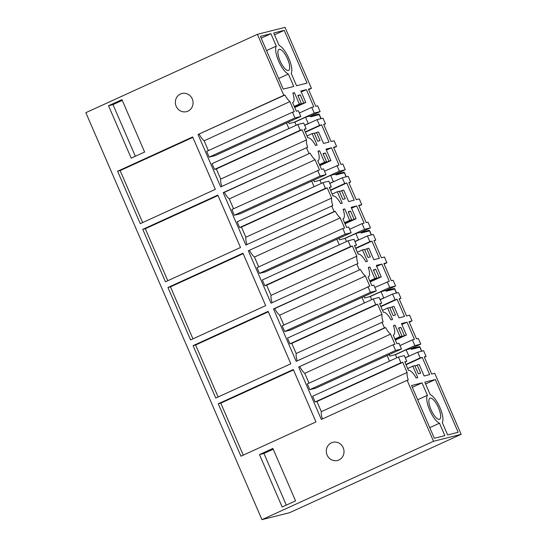 <?xml version="1.0" encoding="UTF-8"?>
<svg xmlns="http://www.w3.org/2000/svg" width="547" height="547" viewBox="0 0 547 547"><rect width="100%" height="100%" fill="white"/><g stroke="black" fill="none" stroke-linecap="round" stroke-linejoin="round"><path stroke-width="0.82" d="M261.958 519.65L289.589 512.683L461.155 434.318L433.525 441.292L261.958 519.65L85.845 112.682L257.411 34.317L283.811 95.322L284.953 95.028A12.492 4.13 65.5 0 0 289.91 101.598L294.3 111.745L292.474 112.21L294.949 117.926L300.836 116.443L298.361 110.72L296.33 111.232L292.604 102.624A12.492 4.13 65.5 0 0 292.843 102.535A12.492 4.13 65.5 0 0 292.823 93.045L294.423 92.641L299.38 104.087L301.411 103.574L297.896 95.445L300.228 94.857L303.742 102.986L305.78 102.474L300.823 91.028L306.361 89.633L313.8 106.829L311.769 107.342L314.245 113.058L320.139 111.574L317.663 105.851L315.831 106.316L308.392 89.12L311.441 88.347L285.042 27.35L257.411 34.317M215.764 398.066L193.084 345.649L268.139 311.366L290.826 363.782L215.764 398.066M218.116 396.992L195.621 345.007L193.084 345.649M195.621 345.007L268.331 311.797M389.833 307.913L392.001 306.929L395.515 315.051L393.177 315.64L389.662 307.517L387.632 308.029L392.582 319.475L390.982 319.879A12.492 4.13 65.5 0 0 383.338 312.289L379.611 303.674L381.642 303.161L379.16 297.438L373.273 298.929L375.748 304.645L377.574 304.187L381.97 314.334A12.492 4.13 65.5 0 0 383.112 321.862L296.187 361.335L273.507 308.918L360.432 269.445A12.492 4.13 65.5 0 0 365.389 276.016L279.599 315.195L283.859 325.027M373.273 298.929L287.49 338.108L289.965 343.831L291.79 343.366L296.18 353.512A12.492 4.13 65.5 0 0 297.267 360.842M368.09 277.055L368.316 276.953A12.492 4.13 65.5 0 1 368.083 277.035L371.81 285.65L373.84 285.137L376.315 290.86L290.532 330.039L284.638 331.523L282.163 325.8L369.779 286.163L365.389 276.016M273.507 308.918L274.649 308.624A12.492 4.13 65.5 0 0 279.599 315.195M274.649 308.624L360.432 269.445M284.638 331.523L370.422 292.344L367.946 286.621M376.315 290.86L370.422 292.344M368.316 276.953A12.492 4.13 65.5 0 0 368.302 267.462L369.902 267.059L368.391 267.743M369.731 280.843L374.852 278.505L369.902 267.059M369.881 281.192L376.883 277.992L374.852 278.505M373.539 270.266L375.707 269.274L373.369 269.862L376.883 277.992M370.052 281.589L379.221 277.397L375.707 269.274M370.203 281.937L381.252 276.885L379.221 277.397M376.712 266.389L381.833 264.044L376.302 265.445L381.252 276.885M374.832 287.428L389.279 281.24L381.833 264.044M369.43 296.748L389.724 287.476L387.249 281.753M385.867 290.443L395.611 285.992L389.724 287.476M384.09 264.057L386.914 262.765L383.871 263.538L391.31 280.727L393.136 280.269L395.611 285.992M409.252 322.19L412.076 320.904L409.6 315.181L406.551 315.954L399.112 298.758L400.937 298.293L398.462 292.57L392.568 294.06L395.043 299.783L397.081 299.271L404.52 316.46L398.982 317.862L394.031 306.416L392.001 306.929M399.242 299.065L400.937 298.293M380.151 299.729L392.568 294.06M380.746 306.313L395.043 299.783M380.897 306.655L397.081 299.271M382.503 310.368L387.632 308.029M379.755 304.023L381.642 303.161M289.965 343.831L375.748 304.645M291.79 343.366L377.574 304.187M296.18 353.512L381.97 314.334M374.086 240.926L375.775 240.154L373.95 240.618L381.389 257.815L384.438 257.042L386.914 262.765M375.775 240.154L373.3 234.431L367.413 235.921L369.888 241.644L371.919 241.131L379.358 258.328L373.827 259.722L368.869 248.276L366.839 248.789L370.36 256.912L368.022 257.5L364.507 249.377L362.476 249.89L367.427 261.336L365.827 261.74A12.492 4.13 65.5 0 0 358.176 254.15L354.449 245.535L356.48 245.022L354.005 239.299L348.111 240.789L350.593 246.512L352.418 246.047L356.808 256.194A12.492 4.13 65.5 0 0 357.957 263.722L356.815 264.01L359.29 269.733M165.447 281.787L142.767 229.371L217.822 195.088L240.509 247.504L165.447 281.787M167.799 280.714L145.304 228.728L142.767 229.371M145.304 228.728L218.014 195.518M339.516 191.641L341.684 190.65L345.198 198.773L342.86 199.368L339.345 191.238L337.314 191.751L342.265 203.197L340.665 203.6A12.492 4.13 65.5 0 0 333.014 196.011L329.287 187.395L331.325 186.883L328.843 181.16L322.956 182.65L325.431 188.373L327.256 187.908L331.646 198.055A12.492 4.13 65.5 0 0 332.795 205.583L245.87 245.056L223.19 192.64L310.115 153.167A12.492 4.13 65.5 0 0 315.065 159.738L229.282 198.917L233.542 208.756M322.956 182.65L237.172 221.829L239.648 227.552L241.473 227.087L245.863 237.234A12.492 4.13 65.5 0 0 246.95 244.564M317.773 160.784L317.998 160.674A12.492 4.13 65.5 0 1 317.766 160.756L321.492 169.372L323.523 168.859L325.998 174.582L240.215 213.761L234.321 215.251L231.846 209.528L319.462 169.885L315.065 159.738M223.19 192.64L224.332 192.346A12.492 4.13 65.5 0 0 229.282 198.917M224.332 192.346L310.115 153.167M234.321 215.251L320.104 176.066L317.629 170.343M325.998 174.582L320.104 176.066M317.998 160.674A12.492 4.13 65.5 0 0 317.985 151.184L319.585 150.781L318.074 151.471M319.407 164.565L324.535 162.227L319.585 150.781M319.557 164.914L326.566 161.714L324.535 162.227M323.222 153.987L325.39 152.996L323.051 153.584L326.566 161.714M319.735 165.31L328.904 161.126L325.39 152.996M319.886 165.659L330.935 160.613L328.904 161.126M326.395 150.11L331.516 147.772L325.985 149.167L330.935 160.613M324.515 171.149L338.962 164.968L331.516 147.772M319.113 180.469L339.407 171.197L336.931 165.474M321.349 183.382L319.988 180.243L330.661 175.375L335.543 174.144L345.294 169.714L339.407 171.197M333.773 147.779L336.596 146.487L333.547 147.259L340.993 164.456L342.819 163.991L345.294 169.714M358.935 205.918L361.758 204.626L359.276 198.903L356.234 199.676L348.795 182.479L350.62 182.014L348.145 176.291L342.251 177.782L344.726 183.505L346.757 182.992L354.203 200.188L348.665 201.583L343.714 190.137L341.684 190.65M348.924 182.787L350.62 182.014M329.834 183.45L342.251 177.782M330.429 190.035L344.726 183.505M330.579 190.377L346.757 182.992M332.186 194.096L337.314 191.751M329.438 187.744L331.325 186.883M239.648 227.552L325.431 188.373M241.473 227.087L327.256 187.908M245.863 237.234L331.646 198.055M323.769 124.654L325.458 123.875L323.633 124.34L331.072 141.536L334.121 140.764L336.596 146.487M325.458 123.875L322.983 118.159L317.096 119.643L319.571 125.366L321.602 124.853L329.041 142.049L323.509 143.444L318.552 131.998L316.522 132.511L320.036 140.634L317.704 141.229L314.19 133.099L312.152 133.612L317.11 145.058L315.51 145.461A12.492 4.13 65.5 0 0 307.858 137.871L304.132 129.256L306.163 128.743L303.688 123.027L297.794 124.511L300.269 130.234L302.101 129.769L306.491 139.916A12.492 4.13 65.5 0 0 307.64 147.444L306.491 147.738L308.973 153.454M293.746 86.467L283.243 89.113L260.413 36.355L270.915 33.709L276.29 46.126A15.863 5.244 65.5 0 0 278.608 61.025A15.863 5.244 65.5 0 0 288.372 74.05L293.746 86.467M289.301 64.149A11.555 3.822 65.5 0 0 284.522 53.428A11.555 3.822 65.5 0 0 279.004 49.394A11.555 3.822 65.5 0 0 278.314 55.657A11.555 3.822 65.5 0 0 283.093 66.378A11.555 3.822 65.5 0 0 288.604 70.413A11.555 3.822 65.5 0 0 289.301 64.149M291.175 73.339A15.863 5.244 65.5 0 0 288.864 58.44A15.863 5.244 65.5 0 0 279.093 45.415L273.719 32.998L284.221 30.352L307.052 83.11L296.549 85.756L291.175 73.339M284.953 95.028L198.028 134.5L220.708 186.917L306.491 147.738M297.794 124.511L212.01 163.69L214.486 169.413L216.318 168.948L220.708 179.095L306.491 139.916M220.708 179.095A12.492 4.13 65.5 0 0 221.788 186.424M216.318 168.948L302.101 129.769M214.486 169.413L300.269 130.234M304.282 129.605L306.163 128.743M307.031 135.957L312.152 133.612M314.361 133.502L316.522 132.511M305.424 132.244L321.602 124.853M305.274 131.895L319.571 125.366M304.679 125.311L317.096 119.643M308.617 89.64L311.441 88.347M310.395 116.026L320.139 111.574M293.951 122.33L314.245 113.058M299.353 113.01L311.769 107.342M301.233 91.971L306.361 89.633M294.724 107.52L305.78 102.474M294.573 107.171L303.742 102.986M298.067 95.848L300.228 94.857M294.402 106.774L301.411 103.574M294.252 106.426L299.38 104.087M292.918 93.332L294.423 92.641M294.949 117.926L209.166 157.112L215.053 155.621L300.836 116.443M209.166 157.112L206.691 151.389L292.474 112.21M208.38 150.616L204.127 140.777L289.91 101.598M199.17 134.213A12.492 4.13 65.5 0 0 204.127 140.777M198.028 134.5L283.811 95.322M192.667 136.948L215.347 189.365L140.285 223.648L117.605 171.232L192.667 136.948M142.637 222.574L120.142 170.589L117.605 171.232M120.142 170.589L192.852 137.379M331.653 205.87L334.128 211.593L335.277 211.306A12.492 4.13 65.5 0 0 340.227 217.877L344.617 228.024L342.791 228.482L345.266 234.205L351.153 232.721L348.678 226.998L346.648 227.511L342.921 218.896A12.492 4.13 65.5 0 0 343.16 218.814A12.492 4.13 65.5 0 0 343.14 209.323L344.74 208.92L349.697 220.366L351.728 219.853L348.213 211.723L350.545 211.135L354.066 219.258L356.097 218.752L351.14 207.306L356.678 205.911L364.117 223.101L362.087 223.614L364.562 229.337L370.456 227.853L367.981 222.13L366.148 222.588L358.709 205.398L361.758 204.626M335.277 211.306L248.345 250.779L271.025 303.195L356.815 264.01M348.111 240.789L262.328 279.968L264.803 285.691L266.635 285.226L271.025 295.373L356.808 256.194M271.025 295.373A12.492 4.13 65.5 0 0 272.105 302.703M266.635 285.226L352.418 246.047M264.803 285.691L350.593 246.512M354.6 245.883L356.48 245.022M357.348 252.229L362.476 249.89M364.678 249.774L366.839 248.789M355.741 248.516L371.919 241.131M355.591 248.174L369.888 241.644M354.996 241.589L367.413 235.921M360.712 232.304L370.456 227.853M344.275 238.608L364.562 229.337M349.67 229.289L362.087 223.614M351.55 208.25L356.678 205.911M345.041 223.798L356.097 218.752M344.89 223.45L354.066 219.258M348.384 212.127L350.545 211.135M344.719 223.053L351.728 219.853M344.569 222.704L349.697 220.366M343.236 209.61L344.74 208.92M345.266 234.205L259.483 273.384L265.37 271.9L351.153 232.721M259.483 273.384L257.008 267.668L342.791 228.482M258.697 266.888L254.444 257.056L340.227 217.877M249.494 250.485A12.492 4.13 65.5 0 0 254.444 257.056M248.345 250.779L334.128 211.593M242.984 253.227L265.664 305.643L190.609 339.926L167.922 287.51L242.984 253.227M192.954 338.853L170.466 286.867L167.922 287.51M170.466 286.867L243.169 253.658M461.155 434.318L434.756 373.321L431.706 374.086L424.267 356.897L426.099 356.432L423.617 350.709L417.73 352.2L420.205 357.916L422.236 357.403L429.675 374.599L424.144 376.001L419.187 364.555L417.156 365.068L420.677 373.191L418.339 373.779L414.824 365.656L412.794 366.169L417.744 377.615L416.144 378.018A12.492 4.13 65.5 0 0 408.493 370.428L404.766 361.813L406.797 361.3L404.322 355.577L398.428 357.061L400.91 362.784L402.736 362.326L407.125 372.473A12.492 4.13 65.5 0 0 408.274 380.001L407.132 380.288L433.525 441.292M439.473 423.221L444.848 435.638L434.345 438.291L411.515 385.532L422.017 382.879L427.392 395.296A15.863 5.244 65.5 0 0 429.71 410.202A15.863 5.244 65.5 0 0 439.473 423.221L429.751 427.665M435.863 402.831A11.555 3.822 65.5 0 0 429.963 398.223A11.555 3.822 65.5 0 0 433.662 414.64A11.555 3.822 65.5 0 0 439.562 419.248A11.555 3.822 65.5 0 0 435.863 402.831M442.277 422.516L447.651 434.933L458.154 432.287L435.323 379.522L424.821 382.175L430.195 394.592A15.863 5.244 65.5 0 1 439.959 407.611A15.863 5.244 65.5 0 1 442.277 422.516M381.97 322.149L384.445 327.872L385.594 327.585A12.492 4.13 65.5 0 0 390.544 334.155L394.934 344.302L393.108 344.76L395.584 350.483L401.477 349L398.995 343.277L396.965 343.789L393.238 335.174A12.492 4.13 65.5 0 0 393.478 335.092A12.492 4.13 65.5 0 0 393.457 325.602L395.064 325.198L400.014 336.637L402.045 336.132L398.531 328.002L400.862 327.414L404.383 335.537L406.414 335.024L401.457 323.585L406.995 322.183L414.435 339.379L412.404 339.892L414.879 345.615L420.773 344.131L418.298 338.408L416.465 338.866L409.026 321.67L412.076 320.904M385.594 327.585L298.662 367.051L321.349 419.467L407.132 380.288M398.428 357.061L312.645 396.247L315.127 401.97L316.952 401.505L321.342 411.652L407.125 372.473M321.342 411.652A12.492 4.13 65.5 0 0 322.422 418.975M316.952 401.505L402.736 362.326M315.127 401.97L400.91 362.784M404.917 362.162L406.797 361.3M407.665 368.507L412.794 366.169M414.995 366.052L417.156 365.068M406.059 364.794L422.236 357.403M405.908 364.446L420.205 357.916M405.313 357.868L417.73 352.2M424.404 357.205L426.099 356.432M411.029 348.583L420.773 344.131M394.592 354.887L414.879 345.615M399.987 345.567L412.404 339.892M401.867 324.528L406.995 322.183M395.358 340.077L406.414 335.024M395.207 339.728L404.383 335.537M398.701 328.398L400.862 327.414M395.037 339.331L402.045 336.132M394.886 338.983L400.014 336.637M393.553 325.882L395.064 325.198M395.584 350.483L309.8 389.662L315.687 388.179L401.477 349M309.8 389.662L307.325 383.939L393.108 344.76M309.014 383.167L304.761 373.334L390.544 334.155M299.811 366.763A12.492 4.13 65.5 0 0 304.761 373.334M298.662 367.051L384.445 327.872M108.532 105.749L121.933 99.622L144.62 152.039L131.212 158.165L108.532 105.749L113.003 104.621L122.268 100.388M315.981 421.922L240.926 456.205L218.239 403.782L293.301 369.505L315.981 421.922M178.931 109.906A9.367 8.827 -104.2 0 0 186.5 111.65A9.367 8.827 -104.2 0 0 192.913 104.573A9.367 8.827 -104.2 0 0 189.488 95.233A9.367 8.827 -104.2 0 0 181.919 93.482A9.367 8.827 -104.2 0 0 175.505 100.559A9.367 8.827 -104.2 0 0 178.931 109.906M326.327 450.509A9.367 8.827 -104.2 0 0 337.458 460.485A9.367 8.827 -104.2 0 0 344.001 452.294A9.367 8.827 -104.2 0 0 332.87 442.318A9.367 8.827 -104.2 0 0 326.327 450.509M282.17 506.994L259.483 454.578L272.885 448.458L295.571 500.874L282.17 506.994M243.278 455.125L220.783 403.146L218.239 403.782M220.783 403.146L293.486 369.936M135.355 156.271L113.003 104.621M278.649 78.488L288.372 74.05M276.29 46.126L266.56 50.563M261.192 38.146L270.915 33.709M274.498 34.789L284.221 30.352M273.22 449.217L263.955 453.449L259.483 454.578M286.307 505.107L263.955 453.449M412.294 387.324L422.017 382.879M417.662 399.741L427.392 395.296M425.593 383.967L435.323 379.522M296.187 125.242L294.833 122.104L289.206 123.526L288.563 122.049M294.833 122.104L305.5 117.236L308.228 123.526L304.617 125.174M320.945 118.672L319.202 114.631L310.717 116.771L310.381 116.005L305.5 117.236M310.443 116.135L318.839 114.015L319.202 114.631L318.839 114.015M286.498 122.993L288.912 128.566M309.021 123.328L308.228 123.526M313.192 121.42L312.809 121.598M319.988 180.243L314.368 181.666L313.725 180.189M335.598 174.274L344.001 172.155L344.357 172.77L344.001 172.155M311.653 181.132L314.067 186.705M329.779 183.313L333.383 181.666L330.661 175.375M334.183 181.467L333.383 181.666M338.354 179.56L337.964 179.737M335.543 174.144L335.879 174.91L344.357 172.77L346.107 176.811M346.504 241.521L345.15 238.383L339.523 239.805L338.88 238.328M345.15 238.383L355.817 233.514L358.545 239.805L354.935 241.453M371.263 234.943L369.519 230.909L361.034 233.049L360.699 232.284L355.817 233.514M360.76 232.413L369.157 230.294L369.519 230.909L369.157 230.294M336.815 239.271L339.229 244.844M359.338 239.607L358.545 239.805M363.509 237.699L363.126 237.877M371.666 299.66L370.312 296.522L364.685 297.944L364.042 296.467M370.312 296.522L380.979 291.654L383.7 297.944L380.097 299.592M396.425 293.083L394.674 289.048L386.196 291.189L385.861 290.416L380.979 291.654M385.915 290.553L394.319 288.433L394.674 289.048L394.319 288.433M361.97 297.411L364.384 302.983M384.5 297.746L383.7 297.944M388.671 295.838L388.281 296.016M396.828 357.8L395.467 354.661L389.84 356.083L389.204 354.606M395.467 354.661L406.134 349.786L408.862 356.083L405.252 357.731M421.587 351.222L419.836 347.188L411.351 349.328L411.016 348.555L406.134 349.786M411.077 348.692L419.474 346.572L419.836 347.188L419.474 346.572M387.132 355.55L389.546 361.123M409.655 355.885L408.862 356.083M413.826 353.977L413.443 354.155M321.123 118.624L319.318 114.453M346.278 176.763L344.473 172.592M371.44 234.902L369.635 230.731M396.596 293.042L394.79 288.871M421.758 351.181L419.952 347.01"/></g></svg>
